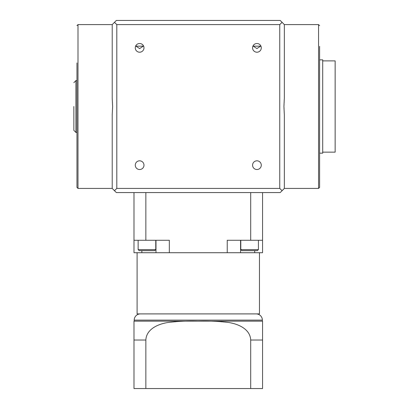<?xml version="1.0" encoding="UTF-8"?>
<svg xmlns="http://www.w3.org/2000/svg" width="409" height="409" viewBox="0 0 409 409"><rect width="100%" height="100%" fill="white"/><g stroke="black" fill="none" stroke-linecap="round" stroke-linejoin="round"><path stroke-width="0.61" d="M319.598 106.514L319.598 187.394L319.598 106.514M76.964 106.514L76.964 187.394L76.964 106.514M73.85 106.514L73.85 130.364L73.85 106.514M322.706 152.138L335.15 152.138L335.15 60.89L322.706 60.89M319.598 166.652L319.598 46.37M319.802 153.176L322.706 153.176L322.706 59.852L319.802 59.852M136.069 45.338L135.946 46.166L143.298 46.166L143.176 45.338M253.386 45.338L253.258 46.166L260.61 46.166L260.487 45.338M143.298 46.166L139.622 48.579L135.946 46.166M139.622 52.214A4.356 4.356 0 0 1 135.267 47.858A4.356 4.356 0 0 1 139.622 43.502A4.356 4.356 0 0 1 143.978 47.858A4.356 4.356 0 0 1 139.622 52.214M260.61 46.166L256.934 48.579L253.258 46.166M256.934 52.214A4.356 4.356 0 0 1 252.578 47.858A4.356 4.356 0 0 1 256.934 43.502A4.356 4.356 0 0 1 261.29 47.858A4.356 4.356 0 0 1 256.934 52.214M279.761 188.426L282.082 190.686L284.342 188.426L284.342 114.903L283.933 106.514L284.342 98.119L284.342 24.596L282.082 22.342L279.761 24.596L279.761 188.426L116.795 188.426L116.795 24.596L279.761 24.596M139.622 160.814A4.356 4.356 0 0 0 135.267 165.17A4.356 4.356 0 0 0 139.622 169.525A4.356 4.356 0 0 0 143.978 165.17A4.356 4.356 0 0 0 139.622 160.814M256.934 160.814A4.356 4.356 0 0 0 252.578 165.17A4.356 4.356 0 0 0 256.934 169.525A4.356 4.356 0 0 0 261.29 165.17A4.356 4.356 0 0 0 256.934 160.814M76.964 187.394L77.996 188.426L77.996 24.596L112.214 24.596L112.214 98.119L112.628 106.514L112.214 114.903L112.214 188.426L116.366 192.578L280.196 192.578L282.082 190.686M76.964 62.96L76.964 150.062M114.474 190.686L116.795 188.426M112.214 24.596L114.474 22.342L116.795 24.596M282.082 22.342L280.196 20.45L116.366 20.45L114.474 22.342M240.789 249.608L258.416 249.608L257.379 250.64L241.826 250.64L240.789 249.608L240.789 240.272M138.14 249.608L155.768 249.608L154.73 250.64L139.178 250.64L138.14 249.608L138.14 240.272M258.416 249.608L258.416 240.272M155.768 249.608L155.768 240.272M179.704 313.892L172.664 313.892M253.074 313.892L250.16 313.892M254.695 250.64L254.695 252.716L262.568 252.716L262.568 192.578M262.568 240.272L227.235 240.272L227.235 252.716L254.695 252.716M259.454 252.716L259.454 313.892L137.102 313.892L137.102 252.716M133.988 321.152L133.988 340.022L133.988 321.152A18.87 18.87 0 0 1 134.198 321.152L262.358 321.152A18.87 18.87 0 0 1 262.568 321.152L262.568 340.022L262.568 321.152M134.198 321.152L134.198 320.114A6.222 6.222 0 0 1 140.42 313.892M262.358 321.152L262.358 320.114A6.222 6.222 0 0 0 256.136 313.892M250.702 240.272L250.702 192.578M133.988 192.578L133.988 240.272L169.321 240.272L169.321 252.716L155.987 252.716L155.987 240.272M145.855 240.272L145.855 192.578M133.988 240.272L133.988 252.716L155.987 252.716M227.235 252.716L169.321 252.716M240.569 240.272L240.569 252.716M141.862 250.64L141.862 252.716M145.855 388.55L145.855 340.022L133.988 340.022L133.988 388.55L262.568 388.55L262.568 340.022L250.702 340.022C250.17 328.821 237.849 323.856 228.391 322.461C218.334 321.269 208.232 320.835 198.089 321.152C187.946 320.825 177.843 321.28 167.777 322.527C158.385 323.979 146.386 328.964 145.855 340.022M250.702 388.55L250.702 340.022M319.598 187.394L318.56 188.426L318.56 24.596L284.342 24.596M76.754 80.588L75.926 80.588L75.926 132.434L73.85 130.364M134.198 320.114L262.358 320.114M75.926 80.588L73.85 82.664M75.926 132.434L76.754 132.434M77.996 24.596L76.964 25.634M318.56 24.596L319.598 25.634M77.996 188.426L112.214 188.426M318.56 188.426L284.342 188.426"/></g></svg>
